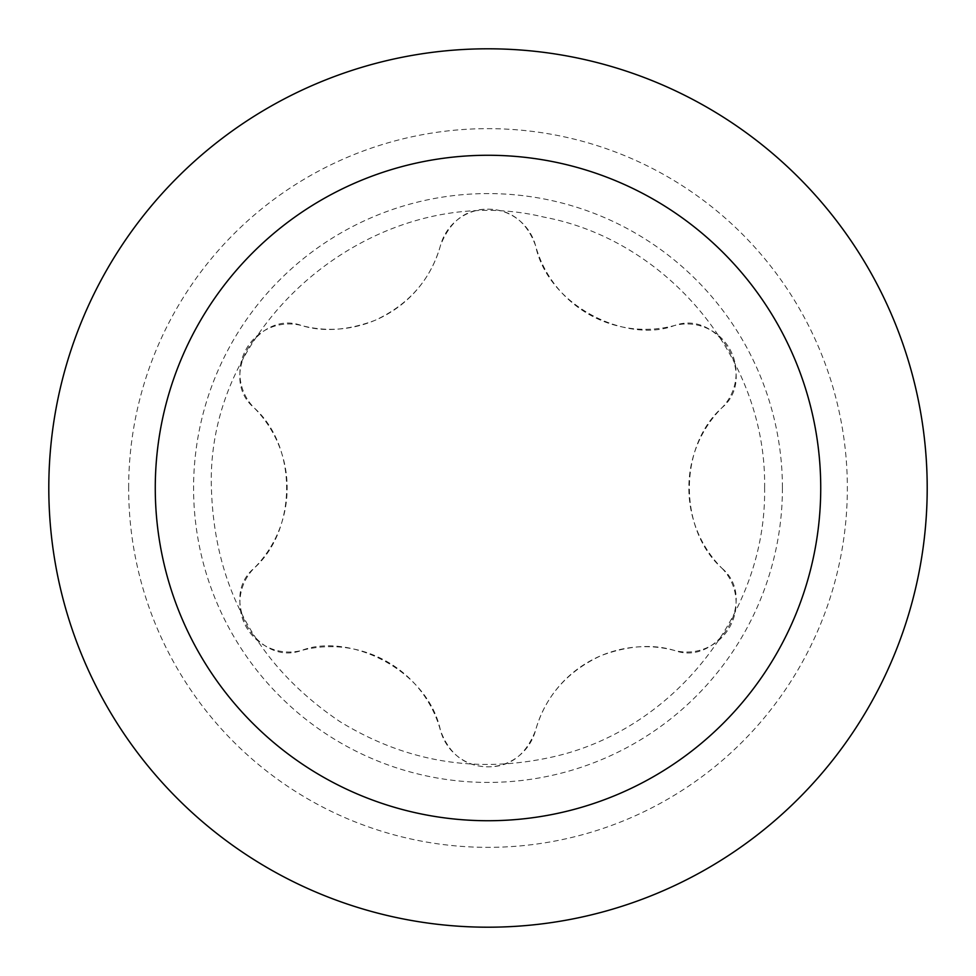 <?xml version="1.0" encoding="UTF-8"?>
<svg xmlns="http://www.w3.org/2000/svg" width="976" height="976" viewBox="0 0 976 976"><rect width="100%" height="100%" fill="white"/><g stroke="black" fill="none" stroke-linecap="round" stroke-linejoin="round"><path stroke-width="0.73" stroke-dasharray="4.88 3.66" d="M128.649 488A359.351 359.351 0 0 1 488 128.649A359.351 359.351 0 0 1 847.351 488A359.351 359.351 0 0 1 488 847.351A359.351 359.351 0 0 1 128.649 488M721.813 568.13A49.239 49.239 0 0 1 674.306 650.419C652.688 643.818 628.312 645.551 601.155 655.591C567.129 671.39 545.242 696.376 535.507 730.548A49.239 49.239 0 0 1 440.493 730.548C427.708 668.865 347.932 632.375 301.694 650.419A49.239 49.239 0 0 1 254.187 568.13C297.326 529.626 297.521 446.618 254.187 407.87A49.239 49.239 0 0 1 301.694 325.581C323.312 332.182 347.688 330.449 374.845 320.409C408.871 304.61 430.758 279.624 440.493 245.452A49.239 49.239 0 0 1 535.507 245.452C548.292 307.135 628.068 343.625 674.306 325.581A49.239 49.239 0 0 1 721.813 407.87C678.674 446.374 678.479 529.382 721.813 568.13A113.863 113.863 0 0 1 721.813 407.87C758.376 377.834 718.909 308.989 674.306 325.581A113.863 113.863 0 0 1 535.507 245.452C526.637 221.601 510.802 209.511 488 209.169C465.82 208.998 449.997 221.088 440.493 245.452A113.863 113.863 0 0 1 301.694 325.581C257.408 308.928 217.514 377.529 254.187 407.87A113.863 113.863 0 0 1 254.187 568.13C217.624 598.166 257.091 667.011 301.694 650.419A113.863 113.863 0 0 1 440.493 730.548C449.363 754.399 465.198 766.489 488 766.831C510.18 767.002 526.003 754.912 535.507 730.548A113.863 113.863 0 0 1 674.306 650.419C718.592 667.072 758.486 598.471 721.813 568.13M927.2 488A439.2 439.2 0 0 1 488 927.2A439.2 439.2 0 0 1 48.8 488A439.2 439.2 0 0 1 488 48.8A439.2 439.2 0 0 1 927.2 488M820.731 488A332.731 332.731 0 0 0 488 155.269A332.731 332.731 0 0 0 155.269 488A332.731 332.731 0 0 0 488 820.731A332.731 332.731 0 0 0 820.731 488M782.423 488A294.423 294.423 0 0 1 488 782.423A294.423 294.423 0 0 1 193.577 488A294.423 294.423 0 0 1 488 193.577A294.423 294.423 0 0 1 782.423 488M764.598 488C766.941 360.486 669.438 240.718 544.096 217.148C379.835 177.29 205.692 319.006 211.402 488C214.354 587.759 257.139 665.595 339.794 721.532C405.931 762.085 476.861 773.883 552.575 756.949C674.099 729.987 766.746 612.464 764.598 488"/><path stroke-width="1.46" d="M927.2 488A439.2 439.2 0 0 0 488 48.8A439.2 439.2 0 0 0 48.8 488A439.2 439.2 0 0 0 488 927.2A439.2 439.2 0 0 0 927.2 488M820.731 488A332.731 332.731 0 0 1 488 820.731A332.731 332.731 0 0 1 155.269 488A332.731 332.731 0 0 1 488 155.269A332.731 332.731 0 0 1 820.731 488"/></g></svg>
